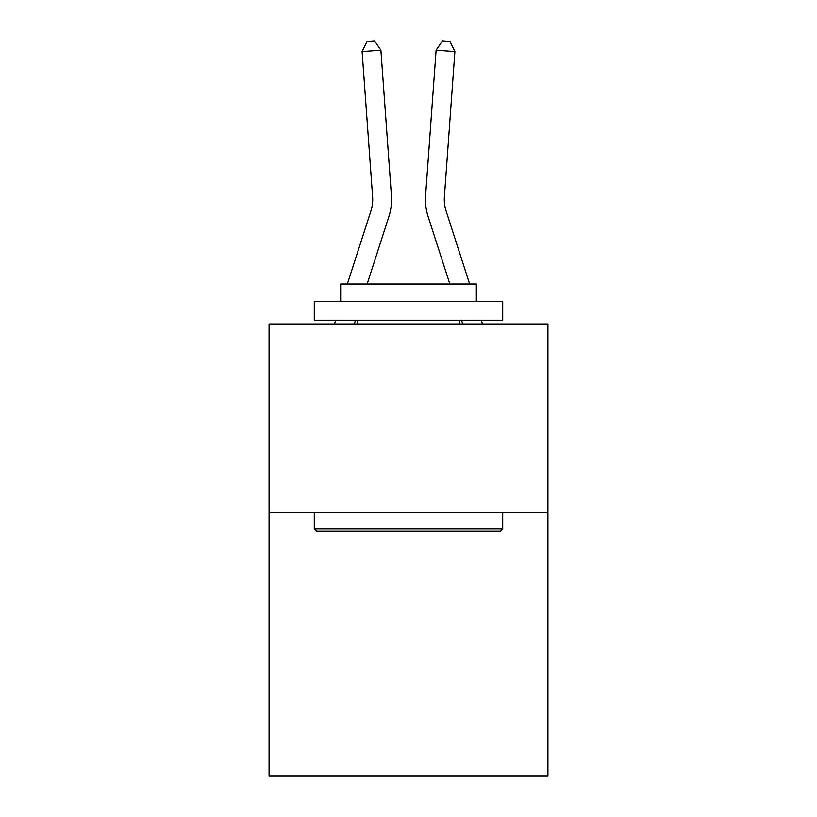 <?xml version="1.0" encoding="UTF-8"?>
<svg xmlns="http://www.w3.org/2000/svg" width="817" height="817" viewBox="0 0 817 817"><rect width="100%" height="100%" fill="white"/><g stroke="black" fill="none" stroke-linecap="round" stroke-linejoin="round"><path stroke-width="1.23" d="M547.921 512.371L547.921 776.15L269.079 776.15L269.079 323.961L547.921 323.961L547.921 512.371L269.079 512.371M391.394 195.386L380.896 50.215L391.394 195.386A56.526 56.526 0 0 1 388.821 216.801L367.15 284.02M469.642 284.02L446.113 211.021A37.684 37.684 0 0 1 444.397 196.744L454.895 51.573L436.104 50.215L425.606 195.386A56.526 56.526 0 0 0 428.179 216.801L449.85 284.02M316.557 531.213L314.29 528.956L502.71 528.956L500.443 531.213L316.557 531.213M502.71 301.35L502.71 320.193L314.29 320.193L314.29 301.35L502.71 301.35M340.669 301.35L340.669 284.02L476.331 284.02L476.331 301.35M502.71 512.371L502.71 528.956M314.29 512.371L314.29 528.956M459.746 320.193L459.746 323.961M357.254 320.193L357.254 323.961M347.358 284.02L370.887 211.021A37.684 37.684 0 0 0 372.603 196.744L362.105 51.573L367.037 41.391L374.554 40.85L380.896 50.215L362.105 51.573M454.895 51.573L449.963 41.391L442.446 40.85L436.104 50.215L425.606 195.386M446.113 211.021A37.684 37.684 0 0 1 444.397 196.744A37.684 37.684 0 0 0 446.113 211.021A37.684 37.684 0 0 1 444.397 196.744A37.684 37.684 0 0 0 446.113 211.021A37.684 37.684 0 0 1 444.397 196.744A37.684 37.684 0 0 0 446.113 211.021A37.684 37.684 0 0 1 444.397 196.744A37.684 37.684 0 0 0 446.113 211.021A37.684 37.684 0 0 1 444.397 196.744A37.684 37.684 0 0 0 446.113 211.021A37.684 37.684 0 0 1 444.397 196.744A37.684 37.684 0 0 0 446.113 211.021A37.684 37.684 0 0 1 444.397 196.744A37.684 37.684 0 0 0 446.113 211.021A37.684 37.684 0 0 1 444.397 196.744A37.684 37.684 0 0 0 446.113 211.021A37.684 37.684 0 0 1 444.397 196.744A37.684 37.684 0 0 0 446.113 211.021A37.684 37.684 0 0 1 444.397 196.744A37.684 37.684 0 0 0 446.113 211.021A37.684 37.684 0 0 1 444.397 196.744A37.684 37.684 0 0 0 446.113 211.021M370.887 211.021A37.684 37.684 0 0 0 372.603 196.744A37.684 37.684 0 0 1 370.887 211.021A37.684 37.684 0 0 0 372.603 196.744A37.684 37.684 0 0 1 370.887 211.021A37.684 37.684 0 0 0 372.603 196.744A37.684 37.684 0 0 1 370.887 211.021A37.684 37.684 0 0 0 372.603 196.744A37.684 37.684 0 0 1 370.887 211.021A37.684 37.684 0 0 0 372.603 196.744A37.684 37.684 0 0 1 370.887 211.021M355.487 320.193L354.272 323.961M334.48 323.961L335.695 320.193M482.52 323.961L481.305 320.193M461.513 320.193L462.728 323.961"/></g></svg>
